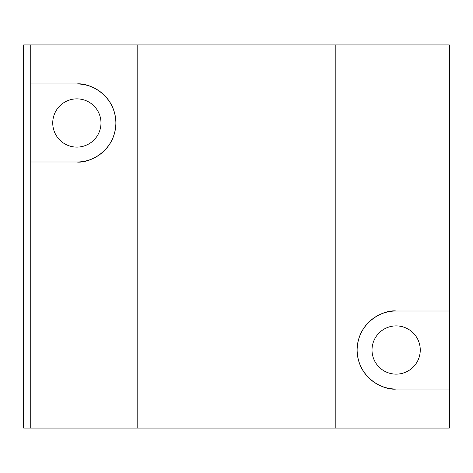 <?xml version="1.0" encoding="UTF-8"?>
<svg xmlns="http://www.w3.org/2000/svg" width="473" height="473" viewBox="0 0 473 473"><rect width="100%" height="100%" fill="white"/><g stroke="black" fill="none" stroke-linecap="round" stroke-linejoin="round"><path stroke-width="0.71" d="M396.138 325.897A24.123 24.123 0 0 0 372.015 350.02A24.123 24.123 0 0 0 396.138 374.143A24.123 24.123 0 0 0 420.261 350.02A24.123 24.123 0 0 0 396.138 325.897M76.863 98.857A24.123 24.123 0 0 0 52.74 122.98A24.123 24.123 0 0 0 76.863 147.103A24.123 24.123 0 0 0 100.986 122.98A24.123 24.123 0 0 0 76.863 98.857M76.863 83.958L30.745 83.958L30.745 44.935L137.17 44.935L137.17 428.065L30.745 428.065L30.745 162.003L76.863 162.003A39.023 39.023 0 0 0 115.885 122.98A39.023 39.023 0 0 0 76.863 83.958C88.28 82.391 115.353 94.097 115.885 122.98C115.353 151.863 88.28 163.569 76.863 162.003M30.745 83.958L30.745 162.003M449.35 389.043L449.35 428.065L335.83 428.065L335.83 44.935L449.35 44.935L449.35 389.043L396.138 389.043C384.72 390.609 357.647 378.903 357.115 350.02C357.647 321.137 384.72 309.431 396.138 310.998L449.35 310.998M137.17 44.935L335.83 44.935M137.17 428.065L335.83 428.065M30.745 44.935L23.65 44.935L23.65 428.065L30.745 428.065M396.138 310.998A39.023 39.023 0 0 0 357.115 350.02A39.023 39.023 0 0 0 396.138 389.043"/></g></svg>
